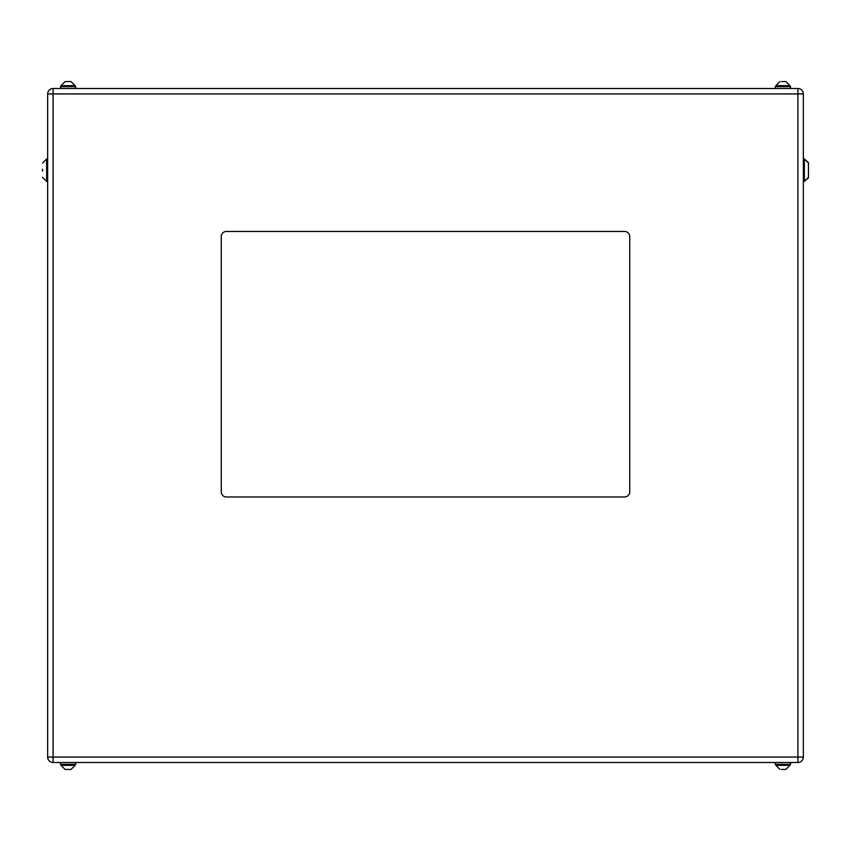 <?xml version="1.0" encoding="UTF-8"?>
<svg xmlns="http://www.w3.org/2000/svg" width="851" height="851" viewBox="0 0 851 851"><rect width="100%" height="100%" fill="white"/><g stroke="black" fill="none" stroke-linecap="round" stroke-linejoin="round"><path stroke-width="1.28" d="M70.867 769.442L65.293 769.442M785.707 769.442L781.526 769.442M775.282 762.496L775.282 764.336L790.558 764.336L790.558 762.496M60.442 762.496L60.442 764.336L75.718 764.336L75.718 762.496M65.293 81.558L70.867 81.558M781.526 81.558L785.707 81.558M775.282 88.504L775.282 86.664L790.558 86.664L790.558 88.504M60.442 88.504L60.442 86.664L75.718 86.664L75.718 88.504M42.55 171.221L42.55 169.179M808.45 166.987L808.45 177.348L808.45 163.052L808.45 166.987L808.45 163.052L804.365 158.967L808.429 162.615M47.656 757.06L47.656 93.94A5.436 5.436 0 0 1 53.092 88.504L797.908 88.504L797.908 93.94L53.092 93.94L53.092 757.06L797.908 757.06L797.908 93.94L803.344 93.94L803.344 757.06A5.436 5.436 0 0 1 797.908 762.496L53.092 762.496A5.436 5.436 0 0 1 47.656 757.06L53.092 757.06L53.092 762.496A5.436 5.436 0 0 1 47.656 757.06M226.366 496.984L624.634 496.984A5.106 5.106 0 0 0 629.74 491.878L629.74 236.578A5.106 5.106 0 0 0 624.634 231.472L226.366 231.472A5.106 5.106 0 0 0 221.26 236.578L221.26 491.878A5.106 5.106 0 0 0 226.366 496.984M803.344 93.94A5.436 5.436 0 0 0 797.908 88.504A5.436 5.436 0 0 1 803.344 93.94M808.429 162.626L804.365 158.967L804.365 181.433L808.45 177.348L808.45 173.413M61.049 764.336L61.049 765.357L75.111 765.357L71.027 769.442L75.111 765.357L75.111 764.336M775.889 764.336L775.889 765.357L789.951 765.357L785.867 769.442L789.951 765.357L789.951 764.336M71.027 81.558L75.111 85.643L71.027 81.558L75.111 85.643L61.049 85.643L61.049 86.664M785.867 81.558L789.951 85.643L785.867 81.558L789.951 85.643L775.889 85.643L775.889 86.664M42.55 163.052L46.635 158.967L42.55 163.052L46.635 158.967L46.635 181.433L47.656 181.433M797.908 757.06L803.344 757.06A5.436 5.436 0 0 1 797.908 762.496L797.908 757.06M53.092 93.94L47.656 93.94A5.436 5.436 0 0 1 53.092 88.504L53.092 93.94M75.111 85.643L75.111 86.664M789.951 85.643L789.951 86.664M46.635 158.967L47.656 158.967M804.365 158.967L803.344 158.967M808.429 177.785L804.365 181.433L803.344 181.433M808.429 177.774L804.365 181.433M46.635 181.433L42.55 177.348M775.889 85.643L779.973 81.558M61.049 85.643L65.133 81.558M775.889 765.357L779.973 769.442L775.889 765.357M61.049 765.357L65.133 769.442L61.049 765.357"/></g></svg>
